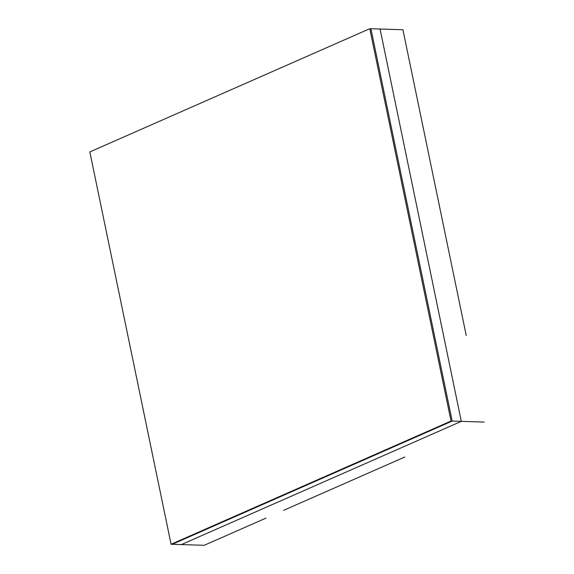 <?xml version="1.0" encoding="UTF-8"?>
<svg xmlns="http://www.w3.org/2000/svg" width="574" height="574" viewBox="0 0 574 574"><rect width="100%" height="100%" fill="white"/><g stroke="black" fill="none" stroke-linecap="round" stroke-linejoin="round"><path stroke-width="0.86" d="M404.814 457.004L283.57 510.372L404.814 457.004M466.253 335.568L425.951 140.946L466.253 335.568M402.919 29.733L420.835 116.228L402.919 29.733L380.067 29.023L461.317 421.359L380.067 29.023L402.919 29.733M265.934 518.128L204.215 545.3L265.934 518.128M181.362 544.59L461.317 421.359L484.169 422.069L461.317 421.359L181.362 544.59L204.215 545.3L181.362 544.59L461.317 421.359L380.067 29.023L370.926 28.736L452.176 421.072L461.317 421.359L452.176 421.072L172.222 544.303L181.362 544.59L172.222 544.303L452.176 421.072L370.926 28.736L380.067 29.023L461.317 421.359L181.362 544.59M425.951 140.946L420.835 116.228L425.951 140.946M172.222 544.303L452.176 421.072L451.035 421.036L171.081 544.267L172.222 544.303L171.081 544.267L89.831 151.931L369.785 28.7L370.926 28.736L369.785 28.7L451.035 421.036L452.176 421.072L370.926 28.736L452.176 421.072L172.222 544.303M171.081 544.267L451.035 421.036L369.785 28.7L89.831 151.931L171.081 544.267"/></g></svg>
